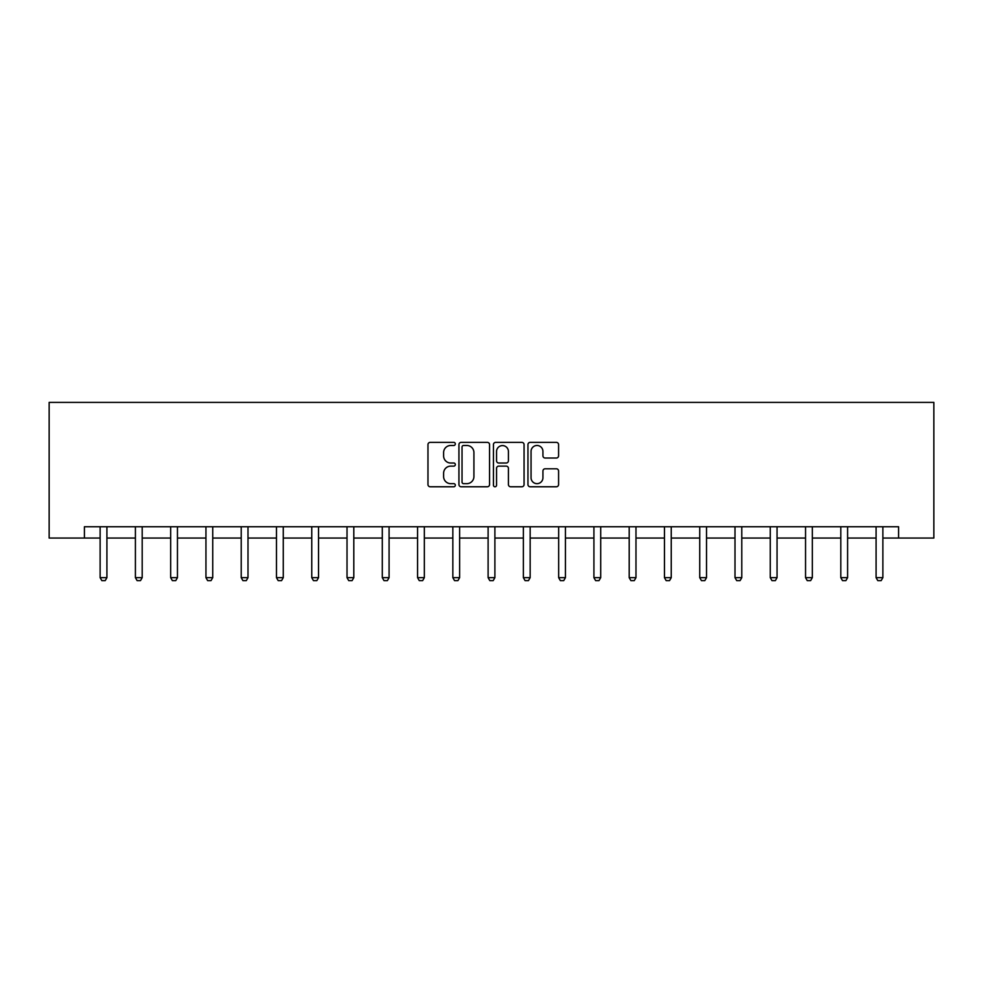 <?xml version="1.0" encoding="UTF-8"?>
<svg xmlns="http://www.w3.org/2000/svg" width="983" height="983" viewBox="0 0 983 983"><rect width="100%" height="100%" fill="white"/><g stroke="black" fill="none" stroke-linecap="round" stroke-linejoin="round"><path stroke-width="1.47" d="M455.326 443.935A1.548 1.548 0 0 0 453.777 442.375L430.198 442.375A2.224 2.224 0 0 0 427.974 444.599L427.974 484.545A2.224 2.224 0 0 0 430.198 486.769L453.777 486.769A1.548 1.548 0 0 0 455.326 485.209A1.548 1.548 0 0 0 453.777 483.661L450.718 483.661A7.102 7.102 0 0 1 443.616 476.558L443.616 473.228A7.102 7.102 0 0 1 450.718 466.126L453.777 466.126A1.548 1.548 0 0 0 455.326 464.578A1.548 1.548 0 0 0 453.777 463.018L450.718 463.018A7.102 7.102 0 0 1 443.616 455.915L443.616 452.585A7.102 7.102 0 0 1 450.718 445.483L453.777 445.483A1.548 1.548 0 0 0 455.326 443.935M556.353 458.029A2.224 2.224 0 0 0 558.577 455.805L558.577 444.599A2.224 2.224 0 0 0 556.353 442.375L530.169 442.375A2.224 2.224 0 0 0 527.957 444.599L527.957 484.545A2.224 2.224 0 0 0 530.169 486.769L556.353 486.769A2.224 2.224 0 0 0 558.577 484.545L558.577 471.004A2.224 2.224 0 0 0 556.353 468.793L545.147 468.793A2.224 2.224 0 0 0 542.935 471.004L542.935 477.726A5.935 5.935 0 0 1 537.001 483.661A5.935 5.935 0 0 1 531.053 477.726L531.053 451.418A5.935 5.935 0 0 1 537.001 445.483A5.935 5.935 0 0 1 542.935 451.418L542.935 455.805A2.224 2.224 0 0 0 545.147 458.029L556.353 458.029M84.415 538.057L84.415 526.753L898.585 526.753L898.585 538.057L933.85 538.057L933.85 402.391L49.15 402.391L49.15 538.057L100.131 538.057M489.559 444.599A2.224 2.224 0 0 0 487.335 442.375L461.15 442.375A2.224 2.224 0 0 0 458.938 444.599L458.938 484.545A2.224 2.224 0 0 0 461.15 486.769L487.335 486.769A2.224 2.224 0 0 0 489.559 484.545L489.559 444.599M495.665 442.375L521.85 442.375A2.224 2.224 0 0 1 524.062 444.599L524.062 484.545A2.224 2.224 0 0 1 521.85 486.769L510.644 486.769A2.224 2.224 0 0 1 508.42 484.545L508.42 468.35A2.224 2.224 0 0 0 506.208 466.126L498.762 466.126A2.224 2.224 0 0 0 496.55 468.35L496.55 485.209A1.548 1.548 0 0 1 494.99 486.769A1.548 1.548 0 0 1 493.441 485.209L493.441 444.599A2.224 2.224 0 0 1 495.665 442.375M106.914 538.057L135.408 538.057M142.191 538.057L170.673 538.057M177.456 538.057L205.951 538.057M212.733 538.057L241.216 538.057M247.999 538.057L276.481 538.057M283.264 538.057L311.758 538.057M318.541 538.057L347.024 538.057M353.806 538.057L382.301 538.057M389.084 538.057L417.566 538.057M424.349 538.057L452.844 538.057M459.626 538.057L488.109 538.057M494.891 538.057L523.374 538.057M530.156 538.057L558.651 538.057M565.434 538.057L593.916 538.057M600.699 538.057L629.194 538.057M635.976 538.057L664.459 538.057M671.242 538.057L699.736 538.057M706.519 538.057L735.001 538.057M741.784 538.057L770.267 538.057M777.049 538.057L805.544 538.057M812.327 538.057L840.809 538.057M847.592 538.057L876.086 538.057M882.869 538.057L898.585 538.057M463.595 445.483A1.548 1.548 0 0 0 462.035 447.044L462.035 482.1A1.548 1.548 0 0 0 463.595 483.661L466.814 483.661A7.102 7.102 0 0 0 473.917 476.558L473.917 452.585A7.102 7.102 0 0 0 466.814 445.483L463.595 445.483M508.42 451.529A5.935 5.935 0 0 0 502.485 445.594A5.935 5.935 0 0 0 496.55 451.529L496.55 460.794A2.224 2.224 0 0 0 498.762 463.018L506.208 463.018A2.224 2.224 0 0 0 508.42 460.794L508.42 451.529M107.184 526.753L107.024 527.244A2.261 2.261 0 0 0 106.914 527.92L106.914 577.66L105.218 580.609L101.827 580.609L100.131 577.66L100.131 527.92A2.261 2.261 0 0 0 100.033 527.244L99.873 526.753M100.131 577.66L106.914 577.66M142.449 526.753L142.289 527.244A2.261 2.261 0 0 0 142.191 527.92L142.191 577.66L140.495 580.609L137.104 580.609L135.408 577.66L135.408 527.92A2.261 2.261 0 0 0 135.298 527.244L135.138 526.753M135.408 577.66L142.191 577.66M177.714 526.753L177.567 527.244A2.261 2.261 0 0 0 177.456 527.92L177.456 577.66L175.76 580.609L172.369 580.609L170.673 577.66L170.673 527.92A2.261 2.261 0 0 0 170.563 527.244L170.415 526.753M170.673 577.66L177.456 577.66M212.992 526.753L212.832 527.244A2.261 2.261 0 0 0 212.733 527.92L212.733 577.66L211.038 580.609L207.646 580.609L205.951 577.66L205.951 527.92A2.261 2.261 0 0 0 205.84 527.244L205.68 526.753M205.951 577.66L212.733 577.66M248.257 526.753L248.109 527.244A2.261 2.261 0 0 0 247.999 527.92L247.999 577.66L246.303 580.609L242.912 580.609L241.216 577.66L241.216 527.92A2.261 2.261 0 0 0 241.105 527.244L240.958 526.753M241.216 577.66L247.999 577.66M283.534 526.753L283.374 527.244A2.261 2.261 0 0 0 283.264 527.92L283.264 577.66L281.568 580.609L278.177 580.609L276.481 577.66L276.481 527.92A2.261 2.261 0 0 0 276.383 527.244L276.223 526.753M276.481 577.66L283.264 577.66M318.799 526.753L318.639 527.244A2.261 2.261 0 0 0 318.541 527.92L318.541 577.66L316.845 580.609L313.454 580.609L311.758 577.66L311.758 527.92A2.261 2.261 0 0 0 311.648 527.244L311.488 526.753M311.758 577.66L318.541 577.66M354.077 526.753L353.917 527.244A2.261 2.261 0 0 0 353.806 527.92L353.806 577.66L352.111 580.609L348.719 580.609L347.024 577.66L347.024 527.92A2.261 2.261 0 0 0 346.925 527.244L346.766 526.753M347.024 577.66L353.806 577.66M389.342 526.753L389.182 527.244A2.261 2.261 0 0 0 389.084 527.92L389.084 577.66L387.388 580.609L383.997 580.609L382.301 577.66L382.301 527.92A2.261 2.261 0 0 0 382.19 527.244L382.031 526.753M382.301 577.66L389.084 577.66M424.607 526.753L424.459 527.244A2.261 2.261 0 0 0 424.349 527.92L424.349 577.66L422.653 580.609L419.262 580.609L417.566 577.66L417.566 527.92A2.261 2.261 0 0 0 417.456 527.244L417.308 526.753M417.566 577.66L424.349 577.66M459.884 526.753L459.725 527.244A2.261 2.261 0 0 0 459.626 527.92L459.626 577.66L457.931 580.609L454.539 580.609L452.844 577.66L452.844 527.92A2.261 2.261 0 0 0 452.733 527.244L452.573 526.753M452.844 577.66L459.626 577.66M495.149 526.753L495.002 527.244A2.261 2.261 0 0 0 494.891 527.92L494.891 577.66L493.196 580.609L489.804 580.609L488.109 577.66L488.109 527.92A2.261 2.261 0 0 0 487.998 527.244L487.851 526.753M488.109 577.66L494.891 577.66M530.427 526.753L530.267 527.244A2.261 2.261 0 0 0 530.156 527.92L530.156 577.66L528.461 580.609L525.069 580.609L523.374 577.66L523.374 527.92A2.261 2.261 0 0 0 523.275 527.244L523.116 526.753M523.374 577.66L530.156 577.66M565.692 526.753L565.544 527.244A2.261 2.261 0 0 0 565.434 527.92L565.434 577.66L563.738 580.609L560.347 580.609L558.651 577.66L558.651 527.92A2.261 2.261 0 0 0 558.541 527.244L558.393 526.753M558.651 577.66L565.434 577.66M600.969 526.753L600.81 527.244A2.261 2.261 0 0 0 600.699 527.92L600.699 577.66L599.003 580.609L595.612 580.609L593.916 577.66L593.916 527.92A2.261 2.261 0 0 0 593.818 527.244L593.658 526.753M593.916 577.66L600.699 577.66M636.234 526.753L636.075 527.244A2.261 2.261 0 0 0 635.976 527.92L635.976 577.66L634.281 580.609L630.889 580.609L629.194 577.66L629.194 527.92A2.261 2.261 0 0 0 629.083 527.244L628.923 526.753M629.194 577.66L635.976 577.66M671.512 526.753L671.352 527.244A2.261 2.261 0 0 0 671.242 527.92L671.242 577.66L669.546 580.609L666.155 580.609L664.459 577.66L664.459 527.92A2.261 2.261 0 0 0 664.361 527.244L664.201 526.753M664.459 577.66L671.242 577.66M706.777 526.753L706.617 527.244A2.261 2.261 0 0 0 706.519 527.92L706.519 577.66L704.823 580.609L701.432 580.609L699.736 577.66L699.736 527.92A2.261 2.261 0 0 0 699.626 527.244L699.466 526.753M699.736 577.66L706.519 577.66M742.042 526.753L741.895 527.244A2.261 2.261 0 0 0 741.784 527.92L741.784 577.66L740.088 580.609L736.697 580.609L735.001 577.66L735.001 527.92A2.261 2.261 0 0 0 734.891 527.244L734.743 526.753M735.001 577.66L741.784 577.66M777.32 526.753L777.16 527.244A2.261 2.261 0 0 0 777.049 527.92L777.049 577.66L775.354 580.609L771.962 580.609L770.267 577.66L770.267 527.92A2.261 2.261 0 0 0 770.168 527.244L770.008 526.753M770.267 577.66L777.049 577.66M812.585 526.753L812.437 527.244A2.261 2.261 0 0 0 812.327 527.92L812.327 577.66L810.631 580.609L807.24 580.609L805.544 577.66L805.544 527.92A2.261 2.261 0 0 0 805.433 527.244L805.286 526.753M805.544 577.66L812.327 577.66M847.862 526.753L847.702 527.244A2.261 2.261 0 0 0 847.592 527.92L847.592 577.66L845.896 580.609L842.505 580.609L840.809 577.66L840.809 527.92A2.261 2.261 0 0 0 840.711 527.244L840.551 526.753M840.809 577.66L847.592 577.66M883.127 526.753L882.967 527.244A2.261 2.261 0 0 0 882.869 527.92L882.869 577.66L881.173 580.609L877.782 580.609L876.086 577.66L876.086 527.92A2.261 2.261 0 0 0 875.976 527.244L875.816 526.753M876.086 577.66L882.869 577.66"/></g></svg>
